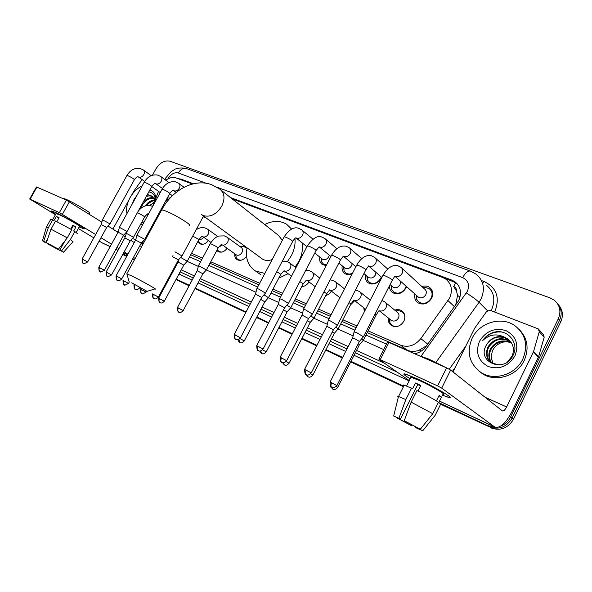 <?xml version="1.0" encoding="UTF-8"?>
<svg xmlns="http://www.w3.org/2000/svg" width="592" height="592" viewBox="0 0 592 592"><rect width="100%" height="100%" fill="white"/><g stroke="black" fill="none" stroke-linecap="round" stroke-linejoin="round"><path stroke-width="0.89" d="M208.391 240.626C205.624 243.993 202.753 245.029 199.77 243.741L197.891 241.484M227.099 248.351C224.272 251.866 221.29 252.947 218.152 251.585L216.85 250.423M246.538 256.247C243.652 259.992 240.53 261.146 237.185 259.71C235.283 258.475 234.484 256.499 234.78 253.79M308.965 282.014C307.13 284.87 304.725 286.417 301.757 286.661M331.387 291.183L328.856 294.157L325.519 295.852M354.689 300.677L350.516 304.887M364.287 311.888L363.836 307.788M394.775 310.149C397.269 309.29 399.548 309.475 401.613 310.696C404.995 313.249 405.749 316.742 403.885 321.182C400.592 326.251 396.507 327.731 391.638 325.615C389.07 323.891 387.967 321.352 388.345 318.008M167.077 201.702L166.352 199.741M205.52 217.471L203.108 216.864M326.207 265.564L322.492 264.624C320.087 262.944 319.192 260.436 319.798 257.091M352.21 273.867C349.561 274.977 347.178 274.903 345.04 273.645C342.524 271.883 341.584 269.271 342.235 265.83M381.618 277.263L381.144 278.336C377.637 283.649 373.411 285.211 368.453 283.013C365.819 281.148 364.85 278.44 365.53 274.888M406.534 286.565L405.912 288.067C402.323 293.506 397.95 295.068 392.785 292.744C390.431 291.123 389.336 288.77 389.514 285.677M421.889 286.535C424.656 285.647 427.165 285.906 429.407 287.312C432.848 290.021 433.61 293.639 431.686 298.183C428.009 303.763 423.48 305.324 418.093 302.867C415.199 300.788 414.141 297.843 414.933 294.039M455.685 305.183L457.527 295.415L456.558 291.183C456.632 288.918 455.67 287.357 453.672 286.484L455.788 282.858M368.091 330.891L400.599 345.173C408.265 347.822 415.007 345.632 420.823 338.594L449.58 298.102C452.924 290.161 451.6 283.797 445.613 279.002L442.705 277.5L232.079 198.831M453.672 286.484L456.558 291.183M367.218 332.593L409.679 351.063L413.889 351.441L418.27 350.693L426.573 345.772M190.735 254.76L201.731 259.614M209.982 263.248L258.859 284.804M272.165 290.672L281.711 294.883M294.527 300.536L305.509 305.376M317.786 310.793L330.314 316.313M341.998 321.463L356.184 327.724M191.512 253.317L202.516 258.149M210.767 261.775L259.673 283.257M272.986 289.111L282.539 293.306M295.356 298.938L306.353 303.77M318.629 309.157L331.165 314.67M342.849 319.798L357.05 326.037M158.508 191.364L152.581 206.438M192.422 184.016L176.09 177.918C172.857 176.86 169.43 177.637 165.804 180.264M370.037 300.003L370.437 299.855M239.96 246.553L244.503 245.946M495.001 427.187L487.645 425.633L489.155 426.728L440.774 403.951L489.155 426.728C498.819 430.118 506.441 427.283 512.028 418.218C506.441 427.283 498.819 430.118 489.155 426.728L440.626 404.247M403.581 386.443L350.827 361.608L403.581 386.443M342.509 357.694L325.837 349.842L342.509 357.694M316.831 345.602L301.861 338.557L316.831 345.602M292.219 334.021L278.832 327.716L292.219 334.021M268.605 322.899L256.691 317.297L268.605 322.899M245.932 312.228L195.138 288.319L245.932 312.228M189.233 285.536L176.098 279.35L189.233 285.536M170.281 276.619L169.593 276.294L170.281 276.619M134.34 259.696L132.66 258.904L134.34 259.696M126.843 256.166L122.855 254.294L126.843 256.166M152.433 175.21L155.844 169.009C159.907 162.667 164.635 160.069 170.022 161.224L549.99 297.865L554.134 300.1C559.988 305.102 561.371 311.34 558.3 318.807L559.544 320.294L512.028 418.218L559.544 320.294C562.274 313.982 561.534 308.343 557.331 303.393C561.534 308.343 562.274 313.982 559.544 320.294L560.772 321.767L513.456 419.343C507.892 428.379 500.292 431.198 490.65 427.816M558.567 304.917C562.755 309.86 563.495 315.477 560.772 321.767M403.433 386.731L350.686 361.882M342.368 357.968L325.704 350.116M316.698 345.876L301.728 338.824M292.085 334.28L278.699 327.975M268.472 323.158L256.558 317.549M245.798 312.48L195.012 288.556M189.107 285.773L175.972 279.587M170.156 276.849L169.467 276.523M134.221 259.918L132.534 259.126M126.718 256.388L123.291 254.693M414.666 353.779C419.328 352.854 423.154 350.383 426.144 346.364L458.719 300.551C462.012 292.714 460.687 286.402 454.752 281.629L451.777 280.09L230.458 197.558M444.688 278.425L453.376 281.674L457.357 283.99M558.3 318.807L510.593 417.079C508.454 421.312 505.198 424.301 500.817 426.048M117.712 250.89L117.046 249.898M487.645 425.633L438.739 402.619M403.729 386.154L350.967 361.327M342.65 357.42L325.977 349.576M316.972 345.336L302.001 338.291M292.359 333.755L278.965 327.457M268.738 322.647L256.824 317.038M246.065 311.977L195.271 288.075M189.366 285.3L176.224 279.121M170.407 276.383L169.719 276.057M134.465 259.474L132.778 258.682M126.962 255.944L122.981 254.072M193.473 183.764L181.078 179.139L178.103 178.666M189.61 256.854L200.599 261.723M208.843 265.379L257.683 287.031M270.981 292.929L280.519 297.162M293.321 302.838L304.303 307.707M316.565 313.146L329.085 318.696M340.755 323.876L354.941 330.158M365.967 335.05L386.421 344.122M472.135 338.276C479.372 322.625 501.402 315.884 514.914 325.718C525.674 334.317 528.316 345.439 522.817 359.092C515.706 374.669 494.246 381.307 481.022 372.516C469.293 363.754 466.326 352.344 472.135 338.276M519.443 329.729C527.613 338.439 529.211 348.673 524.223 360.454C517.142 375.972 495.741 382.58 482.547 373.804L478.839 370.999M486.254 345.232C476.286 362.237 504.68 373.648 512.938 355.614C519.983 343.012 507.24 328.316 493.846 332.267C489.184 333.703 485.507 336.426 482.798 340.452C489.532 334.317 496.925 333.296 504.961 337.388C496.991 335.205 490.783 337.758 486.335 345.062L486.335 345.062C492.019 336.885 499.293 334.983 508.165 339.357L509.749 340.622M514.973 355.866C508.387 366.381 499.441 369.926 488.148 366.5C478.151 360.824 475.272 352.425 479.498 341.295C485.832 331.069 494.601 327.487 505.82 330.558C516.083 335.953 519.132 344.389 514.973 355.866M510.77 341.828L510.415 341.577C501.579 337.211 494.342 339.098 488.696 347.238C486.032 352.987 486.691 357.99 490.664 362.223M510.533 341.517L509.86 341.022C501.01 336.656 493.765 338.55 488.111 346.697C485.122 353.498 486.38 358.967 491.9 363.118L499.715 364.953M507.566 361.838L512.161 355.992C514.729 348.947 513.212 343.219 507.596 338.794L504.961 337.388M511.643 343.153C503.089 339.63 496.214 341.71 491.034 349.384C488.622 354.408 488.925 358.996 491.945 363.148M511.444 342.812C502.786 339.009 495.785 341.022 490.45 348.851C487.978 354.053 488.363 358.752 491.612 362.933M493.114 363.784L491.138 357.057L492.988 363.725M491.138 357.057L492.403 350.797C495.578 344.796 500.617 341.732 507.507 341.614M501.431 332.023C493.839 331.394 487.63 334.206 482.798 340.452M417.049 378.739C433.847 386.376 454.9 398.705 449.409 397.624L442.291 395.145L448.817 397.513C456.254 399.556 434.706 386.761 417.049 378.739L405.779 374.151C402.131 373.212 403.596 374.766 410.175 378.799C404.107 375.091 402.39 373.471 405.024 373.952L417.049 378.739M453.013 371.88L474.629 328.294L486.683 311.422L490.117 310.289L538.298 328.915L539.268 331.742L533.592 351.485L538.631 356.636L512.095 411.373C505.886 423.176 500.144 428.423 494.882 427.121L441.691 388.108L437.621 385.903L446.59 367.861L450.645 370.074L502.356 410.9C503.659 411.211 505.087 409.901 506.641 406.963L533.592 351.485M539.046 329.737L543.241 334.347L544.203 337.144L538.631 356.636M387.449 342.087L388.959 342.442L380.264 359.625L437.621 385.903M380.264 359.625L379.013 359.381L409.272 380.597M388.959 342.442L446.59 367.861M404.247 420.675L420.305 429.267L404.247 420.675L411.144 402.116L416.931 390.528C425.914 394.923 433.1 398.801 438.494 402.16L432.752 413.734L420.305 429.267M419.595 428.911L419.099 429.193L415.429 427.528L415.739 426.906M420.609 385.866L417.76 384.578L400.555 419.018L393.576 415.961L400.555 419.018M403.885 385.829C402.923 385.029 403.048 384.785 404.255 385.096L412.624 388.729L415.495 382.98L420.816 385.451L418.019 391.053M410.611 377.925C409.775 377.193 409.901 376.941 410.981 377.185L419.765 380.686C432.523 386.487 448.077 395.715 442.727 394.265M418.107 355.296L428.882 359.115L445.539 367.403M419.484 429.141L422.755 430.769L435.142 415.325L440.848 403.803L438.665 402.775L441.506 397.04L439.16 395.367L436.422 400.88M440.848 403.803C441.795 404.595 441.669 404.839 440.485 404.536M398.335 397.151C397.269 396.344 397.321 396.122 398.505 396.47L405.838 399.563L398.978 418.056M411.61 388.026L405.838 399.563M422.755 430.769L415.429 427.528M410.633 424.138L410.234 424.938L411.736 425.855L412.276 425.019M411.736 425.855L396.107 417.501L399.26 419.069L399.533 418.529M410.234 424.938L399.26 419.069M452.503 371.539L456.595 374.773M411.144 402.116L432.752 413.734M415.495 382.98L417.76 384.578M438.924 395.841L441.506 397.04M126.954 213.571C126.015 208.554 127.028 203.278 129.981 197.75C133.082 192.289 137.166 188.308 142.235 185.792M148.067 213.904L145.662 215.488M132.223 203.988L134.058 199.43L136.989 195.33M154.246 198.35C149.769 197.809 145.898 199.874 142.62 204.558L140.985 208.258M140.23 207.503L139.86 209.294M152.921 196.825C150.886 195.723 148.659 195.626 146.246 196.544M146.594 195.9L151.278 195.841L152.869 196.781M155.045 200.163L152.174 196.285M153.95 197.913C150.205 197.047 146.609 198.468 143.153 202.175M154.919 200.481C151.848 200.917 149.103 202.605 146.69 205.542M154.956 199.867C151.182 200.118 147.948 202.124 145.247 205.883M150.005 205.55L151.189 204.247M149.917 205.535L154.275 202.131M149.82 190.025C153.306 190.987 155.304 193.554 155.814 197.721L155.851 198.12M155.341 199.408C154.801 195.071 152.625 192.563 148.799 191.882M147.423 194.391L151.278 195.841M144.241 221.793L141.532 222.636M142.946 224.153L140.563 224.405M149.709 192.06L148.747 191.986M131.698 282.798L147.097 291.36L131.698 282.798M126.954 274.081L130.913 275.517C140.696 280.253 159.159 290.62 154.882 288.955M282.31 240.337L278.499 235.401L221.208 190.261M264.676 224.509C272.749 220.513 280.053 220.416 286.595 224.22L291.627 229.119M294.942 238.443C295.519 244.133 294.328 249.868 291.36 255.648L287.372 261.671M302.083 242.801C303.134 248.877 302.046 255.078 298.827 261.405L295.119 267.081M261.346 258.245L262.663 259.207C265.445 260.783 268.605 260.909 272.157 259.592M264.846 273.445L255.47 270.988C247.996 266.03 245.177 258.297 247.027 247.789M288.097 273.704L278.751 278.136M255.47 270.988L260.872 274.784M416.257 295.216L416.694 299.345L419.173 302.312C423.924 304.473 427.912 303.104 431.154 298.19C432.848 294.194 432.175 290.998 429.141 288.615L425.33 287.475L423.191 287.734M417.649 296.451L418.529 297.243C421.393 298.546 423.805 297.717 425.759 294.757C426.78 292.337 426.381 290.413 424.545 288.977L401.909 268.191M363.451 336.789L356.436 332.534L354.06 331.971M336.929 385.533L359.411 341.466L354.334 338.417L352.603 337.958M391.06 285.418L391.549 289.495L393.865 292.204C398.416 294.254 402.271 292.877 405.431 288.089L406.134 286.217M392.296 286.491L393.088 287.172C395.826 288.408 398.15 287.579 400.059 284.685L400.481 281.185M337.403 325.186L330.432 320.968L328.234 320.45M311.281 372.812L333.429 329.751L326.784 326.303M366.833 275.983L367.358 280.009L369.526 282.488C373.9 284.426 377.622 283.057 380.708 278.381L381.285 276.975M367.913 276.901L368.624 277.493C371.258 278.662 373.5 277.833 375.365 275.014L375.935 272.35M308.624 318.4L312.413 314.056L305.509 309.882L303.467 309.401M286.706 360.624L308.528 318.526L302.031 315.136M344.455 267.658L345.092 268.183C347.622 269.286 349.791 268.465 351.611 265.704L352.196 263.647M288.482 303.393L281.607 299.249L279.705 298.805M263.129 348.94L284.641 307.759L278.277 304.421M343.523 266.888L344.078 270.862L346.113 273.141C348.015 274.259 350.146 274.311 352.499 273.304M321.863 258.756L322.44 259.215C324.867 260.265 326.976 259.444 328.752 256.75L329.285 255.159M261.79 297.31L265.468 293.144L258.652 289.037L256.884 288.622M240.507 337.721L261.708 297.421L255.47 294.128M321.079 258.119L321.656 262.034L323.565 264.136L326.518 264.964M178.518 259.799L181.996 255.959L174.966 251.815M158.412 297.014L178.458 259.881L172.642 256.765M144.737 239.346L136.959 235.15M121.767 278.847L141.273 243.12L135.642 240.071M123.713 235.105L127.058 231.479L119.406 227.328M104.414 270.241L123.661 235.172L118.111 232.168M110.023 223.88L102.46 219.78M87.66 261.93L106.656 227.506L101.18 224.531M167.617 197.913L167.876 200.695M167.699 197.972L170.215 197.987M404.676 319.036C405.194 315.743 404.21 313.242 401.739 311.525L398.016 310.511L395.685 310.889M390.757 319.924L391.497 320.516C394.25 321.715 396.559 320.879 398.423 318.015C399.482 315.499 399.052 313.523 397.136 312.088L385.459 302.49M359.507 344.633L363.296 340.237L361.675 338.816M337.706 387.331L359.411 344.766L358.234 343.767M389.262 318.733L389.884 322.677L392.392 325.504C394.442 326.673 396.677 326.777 399.112 325.822M338.143 328.96L335.716 327.095M312.909 375.01L334.302 333.377L332.312 331.927M364.753 308.506L364.857 310.77M310.289 322.329L313.967 318.119L310.83 315.876M289.111 363.177L310.208 322.448L307.455 320.598M290.776 307.722L286.942 305.117M266.259 351.818L287.061 311.947L283.605 309.742M268.465 297.717L264.01 294.801M244.289 340.903L264.802 301.853L260.702 299.337M301.824 286.535L303.37 286.417M246.96 248.1L243.741 246.598L241.802 246.842M236.053 254.693L236.408 254.945C238.509 255.788 240.367 254.982 241.973 252.518C242.979 250.283 242.727 248.596 241.218 247.463L227.291 237.37M206.423 269.9L198.505 265.682M183.231 310.556L202.923 273.785L197.18 270.729M235.675 254.419L236.378 258.06L237.962 259.651L240.988 260.243M183.831 265.024L187.213 261.287L180.678 257.416M164.347 301.165L183.772 265.105L178.125 262.078M217.242 249.683L218.936 251.541L221.689 252.111M218.603 247.227L222.385 245.014M198.475 240.389L199.149 242.32L200.547 243.697L203.063 244.244M199.141 239.205C200.762 239.716 202.286 239.101 203.715 237.348M144.589 241.255L143.405 240.781M130.284 240.759L133.54 237.214L126.096 233.196M111.555 274.925L130.233 240.818L124.838 237.903M55.478 212.484C65.446 216.983 87.202 229.511 84.02 228.875L79.165 226.928L83.842 228.852C88.09 230.044 65.786 217.138 55.478 212.484L51.948 211.041C50.557 210.708 51.815 211.766 55.737 214.2C52.066 211.921 50.72 210.848 51.704 210.981L55.478 212.484M135.094 258.319L133.496 257.557M102.867 243.245L99.16 241.092M127.931 254.168L124.179 251.881M118.925 248.684L116.92 247.463M111.511 244.17L100.995 237.769M95.66 234.521L59.385 212.646L66.385 200.118L101.831 222.148M36.438 186.998L36.911 187.116L30.081 199.223L59.385 212.646M30.081 199.223L55.448 214.718M93.81 237.866L78.292 228.505M36.911 187.116L66.385 200.118M108.01 226.033L118.015 232.338M123.373 235.705L125.141 236.815M130.691 240.308L134.28 242.565M139.712 245.983L141.651 246.302M142.11 179.568L134.021 190.816L131.698 194.997M112.902 229.119L128.582 200.644M46.391 242.668L58.475 249.114L46.391 242.668L50.986 229.156L55.537 221.016L71.773 229.726L67.251 237.858L58.475 249.114M71.321 229.467L73.371 225.781L72.749 225.389M65.15 240.552L59.881 250.016L61.131 250.89L60.473 250.364M72.431 225.966L73.097 226.27M50.801 219.232L54.05 220.483L56.314 216.435L59.067 217.715L56.854 221.667M56.018 213.69L58.911 214.563C66.371 217.937 82.495 227.261 79.446 226.418L76.139 232.382M62.019 198.194L65.505 199.053C74.318 202.849 93.099 213.986 89.399 213.194M59.881 250.016L61.583 250.86L70.322 239.656L74.829 231.546L73.689 231.013L75.939 226.973L72.89 225.138L70.685 229.104M74.829 231.546L77.5 233.692M70.322 239.656L73.06 241.691M46.331 227.291L48.241 227.839L43.667 241.314L45.614 242.409L47.826 238.45M52.784 219.728L48.241 227.839M61.583 250.86L63.551 252.199L60.369 250.549M57.861 248.81L57.646 249.195L59.526 250.253L60.229 249.41M59.526 250.253L47.693 243.941L49.343 244.77L49.55 244.392M47.856 243.497L47.693 243.941M46.42 242.683L44.578 242.195L42.461 240.774L43.667 241.314M57.646 249.195L49.343 244.77M46.235 243.016L45.614 242.409M50.986 229.156L67.251 237.858M56.314 216.435L58.911 217.997M73.371 225.781L75.939 226.973M72.365 226.092L72.986 226.47M454.538 306.774L448.033 300.655M409.479 351.493L409.679 351.063M419.721 350.212L421.112 351.189M457.527 295.415L460.028 297.058M427.727 344.159L420.823 338.594M407.296 350.264L400.599 345.173M513.456 419.343L510.593 417.079M124.091 255.152L122.81 254.375M453.376 281.674L451.777 280.09M421.156 356.051L467.414 291.286C469.848 284.959 468.272 280.408 462.685 277.648L216.916 187.198M462.685 277.648C465.334 272.771 467.946 270.596 470.522 271.114L475.961 274.096C483.657 280.438 485.366 288.704 481.096 298.901L479.054 302.275L487.416 310.689M206.416 183.335L178.303 172.99C174.433 172.124 171.051 173.959 168.158 178.488L167.936 178.895M165.242 179.85L166.5 179.768M482.302 280.86L484.182 281.548L483.694 282.34M484.182 281.548C496.562 287.579 500.144 297.547 494.927 311.459L494.638 312.028M491.057 310.652L491.604 309.616C495.756 299.656 494.039 291.553 486.461 285.292M455.211 367.454L452.362 371.428M409.124 380.893L354.038 355.311M345.706 351.441L329.004 343.686M319.983 339.497L304.984 332.534M295.319 328.042L281.91 321.819M271.661 317.06L259.733 311.518M248.943 306.508L198.054 282.88M192.141 280.134L178.969 274.015M173.145 271.314L172.457 270.995M466.392 292.981C471.972 296.511 476.19 299.611 479.054 302.275L435.941 362.408M449.261 369.201L465.741 346.224M384.645 363.325L356.532 350.412M348.192 346.579L331.468 338.898M322.433 334.746L307.411 327.842M297.732 323.402L284.301 317.231M274.044 312.517L262.093 307.026M251.289 302.061L200.318 278.647M194.398 275.924L181.204 269.863M175.373 267.184L174.684 266.866M173.597 268.879L174.285 269.197M180.116 271.883L193.295 277.974M199.215 280.704L250.15 304.229M260.939 309.209L272.882 314.729M283.139 319.465L296.562 325.659M306.227 330.129L321.241 337.055M330.269 341.229L346.986 348.947M355.318 352.795L397.232 372.153M187.139 261.368L198.32 266.385M206.334 269.982L255.966 292.256M268.361 297.813L278.78 302.497M290.665 307.825L302.542 313.153M313.864 318.237L327.302 324.268M338.017 329.078L353.135 335.856M363.185 340.37L383.668 349.561M164.909 179.605L165.76 177.903L171.095 171.636L175.084 169.194C175.121 169.12 179.243 167.048 186.317 168.52C183.276 167.751 180.604 169.238 178.303 172.99M182.736 180.397L181.078 179.139M439.501 401.073L494.387 426.817M485.018 397.225L506.641 406.963M538.454 357.102L533.414 351.951M450.645 370.074L441.691 388.108M544.203 337.144L539.268 331.742M201.546 214.622L203.404 215.643C210.441 217.449 216.561 214.289 221.763 206.171C225.293 198.527 224.59 192.822 219.662 189.048L211.81 184.763C194.664 178.125 172.598 189.484 161.764 209.79L161.364 210.523M189.144 225.604C193.895 226.322 176.083 215.118 166.012 211.122L161.764 209.79L126.888 273.696M331.705 382.698C330.713 384.926 330.706 386.465 331.683 387.323L331.712 387.338C331.424 386.243 332.008 390.143 336.892 385.599L330.07 382.025M354.127 331.69L352.669 337.788L330.107 381.958C330.055 386.021 330.565 387.804 331.624 387.294L331.786 387.375M395.656 276.464C398.372 277.019 400.54 275.968 402.16 273.319C403.248 270.796 402.849 268.798 400.969 267.325L397.817 265.712C392.57 264.476 387.627 267.68 382.987 275.332L382.772 275.746M363.577 336.537L392.17 280.482C392.614 279.713 390.343 278.21 385.355 275.968L382.987 275.332L354.157 331.69M306.094 370C305.117 372.176 305.139 373.693 306.145 374.558L306.168 374.573C305.901 373.804 307.396 377.097 311.244 372.879L304.577 369.378M337.521 324.949L365.701 270.144C366.071 269.375 363.814 267.88 358.93 265.682L356.732 265.09L328.316 320.191L326.851 326.148L304.614 369.312C304.902 377.703 307.019 373.478 306.168 374.573L306.242 374.618M369.393 266.311C371.998 266.829 374.1 265.793 375.691 263.203C376.771 260.717 376.401 258.771 374.581 257.35L371.428 255.759C366.019 254.641 361.12 257.749 356.732 265.09L356.532 265.475M303.526 309.157L302.09 314.988L280.179 357.191C280.475 365.464 282.51 361.224 281.688 362.341L281.688 362.341C281.429 361.586 282.895 364.813 286.669 360.691L280.149 357.257M281.548 357.834C280.593 359.958 280.638 361.46 281.666 362.326L281.77 362.385M343.382 256.21L344.196 256.573C346.705 257.061 348.74 256.04 350.301 253.502C351.382 251.06 351.034 249.151 349.28 247.789L346.12 246.205C340.548 245.214 335.694 248.233 331.557 255.263L331.372 255.626M312.546 313.849L340.326 260.243C340.622 259.459 338.38 257.979 333.599 255.818L331.557 255.263L303.548 309.157M258.016 346.165C257.076 348.244 257.135 349.724 258.186 350.597L258.216 350.612C257.957 349.872 259.385 353.032 263.1 348.999L256.713 345.624M279.757 298.568L278.336 304.281L256.743 345.565C257.032 353.69 259.015 349.509 258.216 350.612L258.297 350.649M319.14 246.82L320.006 247.219C322.418 247.685 324.394 246.672 325.933 244.193C326.999 241.78 326.688 239.923 324.986 238.606L321.811 237.037C317.527 235.29 312.724 238.221 307.396 245.835L307.218 246.176M288.585 303.193L315.98 250.734C316.202 249.942 313.975 248.477 309.29 246.353L307.396 245.835L279.779 298.575M235.424 334.961C234.506 337.003 234.58 338.461 235.653 339.334L235.675 339.349C235.35 338.631 236.926 341.695 240.478 337.773L234.21 334.458M256.935 288.408L255.529 294.002L234.24 334.406C234.528 342.383 236.46 338.254 235.675 339.349L235.757 339.394M292.759 241.292C294.35 238.909 295.401 237.747 295.904 237.806L296.762 238.236C299.086 238.672 301.002 237.673 302.519 235.239C303.578 232.871 303.289 231.05 301.639 229.777L298.464 228.223C293.913 226.662 289.155 229.511 284.182 236.785L284.019 237.096M265.586 292.966L292.596 241.61C292.759 240.803 290.539 239.353 285.951 237.259L284.182 236.785L256.958 288.415M153.461 294.32C152.61 296.207 152.736 297.584 153.861 298.464L153.89 298.479C153.631 297.798 154.926 300.677 158.39 297.051L152.544 293.935M152.558 293.898C152.581 300.928 154.697 297.658 153.89 298.479L153.972 298.523M134.976 285.152L134.843 285.085C133.999 286.935 134.147 288.297 135.279 289.177L135.302 289.192C135.057 288.519 136.293 291.353 139.734 287.801L139.216 287.431M134.843 285.085L133.999 284.693C133.999 291.575 136.101 288.393 135.302 289.192L135.383 289.229M116.89 276.183C116.062 278.003 116.217 279.343 117.357 280.223L117.386 280.238C117.135 279.572 118.363 282.362 121.752 278.876L116.076 275.85M144.803 239.227L169.697 193.614C169.519 192.77 167.381 191.401 163.274 189.492L162.09 189.174L137.011 235.009L135.679 239.989L116.099 275.813C116.113 282.584 118.163 279.446 117.386 280.238L117.468 280.275M173.656 190.543L174.411 190.927C176.298 191.246 177.926 190.321 179.295 188.152C180.308 185.999 180.146 184.393 178.791 183.35L175.543 181.848C170 181.034 165.516 183.468 162.09 189.174L161.979 189.373M99.567 267.591C98.753 269.375 98.916 270.707 100.063 271.58L100.092 271.595C99.73 272.535 101.165 272.091 104.399 270.27L98.805 267.281M119.443 227.195L118.148 232.086L98.82 267.244C98.834 273.896 100.862 270.825 100.092 271.595L100.174 271.632M155.755 183.631L156.473 183.994C158.301 184.297 159.884 183.379 161.239 181.248C162.245 179.132 162.097 177.563 160.787 176.549L157.524 175.054C152.026 174.233 147.586 176.616 144.211 182.195L144.1 182.388M127.139 231.368L151.707 186.584C151.485 185.74 149.354 184.378 145.321 182.499L144.211 182.195L119.458 227.202M82.843 259.303C82.044 261.057 82.214 262.367 83.368 263.233L83.398 263.248C83.058 264.158 84.471 263.729 87.646 261.96L82.125 259.007M101.217 224.464L82.14 258.978C82.14 265.542 84.145 262.463 83.398 263.248L83.479 263.292M138.461 176.949L139.15 177.297C140.918 177.585 142.465 176.675 143.797 174.581C144.796 172.494 144.663 170.955 143.39 169.971L140.119 168.483C134.658 167.669 130.27 170 126.94 175.469L126.836 175.646M110.075 223.776L134.332 179.798C134.066 178.954 131.949 177.6 127.983 175.75L126.94 175.469L102.505 219.654L101.21 224.457M331.92 387.442L332.66 389.07C332.393 388.315 333.888 391.571 337.669 387.397L336.271 386.495M330.773 386.643L332.726 389.107M379.672 310.844C382.277 311.444 384.363 310.46 385.94 307.884C387.035 305.317 386.606 303.304 384.667 301.846L381.951 300.521M363.436 340.015L376.164 315.055L375.15 313.849M306.19 374.588L307.958 376.704C307.699 375.957 309.157 379.146 312.872 375.069L310.659 373.722M307.189 374.928L308.032 376.741M354.504 300.299C357.006 300.862 359.033 299.885 360.58 297.369C361.668 294.838 361.268 292.877 359.396 291.471L355.518 289.947M338.254 328.745L350.804 304.318C351.382 304.295 350.782 303.733 348.999 302.63M283.464 362.748L284.256 364.835C283.894 364.11 285.544 367.195 289.081 363.236L286.114 361.497M282.495 362.644L284.33 364.872M330.329 290.161C332.741 290.702 334.702 289.732 336.226 287.268C337.299 284.782 336.937 282.865 335.131 281.511L332.63 280.268L330.121 279.935M314.086 317.926L326.466 294.017C327.05 293.95 326.199 293.247 323.913 291.915M259.696 351.004L261.494 353.431C261.139 352.721 262.752 355.748 266.23 351.87L262.559 349.776M260.717 350.901L261.568 353.476M315.218 286.706L307.093 280.423C309.416 280.934 311.325 279.979 312.82 277.559C313.886 275.117 313.553 273.245 311.806 271.935L309.29 270.707L305.687 270.448M290.872 307.537L303.089 284.116C303.637 283.997 302.556 283.176 299.841 281.651M238.939 339.327L239.612 342.479C239.264 341.776 240.848 344.744 244.267 340.955L239.96 338.528M237.799 339.704C239.878 344.255 239.649 341.813 239.612 342.479L239.686 342.516M284.049 270.729L284.737 271.055C286.979 271.536 288.837 270.596 290.309 268.22C291.368 265.823 291.057 263.995 289.37 262.73L286.846 261.501L282.162 261.442M268.553 297.547L280.608 274.599C281.096 274.422 279.801 273.489 276.716 271.802M178.414 307.936C177.57 309.801 177.681 311.155 178.747 311.999L178.777 312.014C178.525 311.333 179.776 314.189 183.209 310.593L177.437 307.529M197.232 270.633L177.459 307.492C177.792 314.848 179.472 310.992 178.777 312.014L178.851 312.051M236.408 254.945L222.511 244.97C224.531 245.384 226.24 244.474 227.639 242.239C228.675 239.96 228.431 238.243 226.914 237.096L224.353 235.882L218.84 236.03C217.812 236.326 214.274 237.34 210.264 243.704L210.167 243.889M206.497 269.76L218.078 248.122C217.967 247.471 215.828 246.154 211.655 244.163L210.264 243.704L198.557 265.519L197.225 270.633M159.559 298.56C158.723 300.396 158.848 301.728 159.929 302.571L159.958 302.586C159.714 301.92 160.943 304.725 164.324 301.202L158.641 298.183M178.177 261.99L158.663 298.146C159.019 305.405 160.624 301.572 159.958 302.586L160.032 302.63M211.004 242.454L203.234 236.896C205.187 237.288 206.852 236.386 208.229 234.188C209.257 231.946 209.035 230.266 207.57 229.163L204.995 227.95C202.027 227.18 199.082 227.772 196.159 229.74M187.294 261.161L198.727 239.93C198.697 239.368 196.685 238.11 192.696 236.156M141.37 289.525C140.556 291.316 140.689 292.64 141.777 293.484L141.806 293.499C141.451 294.446 142.879 293.995 146.106 292.145L140.511 289.162M140.955 288.341L140.533 289.133C140.607 295.889 142.561 292.692 141.806 293.499L141.88 293.536M123.817 280.793C123.01 282.562 123.158 283.864 124.253 284.708L124.283 284.722C123.943 285.64 125.356 285.196 128.523 283.398L123.01 280.46M123.025 280.43C123.069 287.09 125.023 283.901 124.283 284.722L124.357 284.759M155.541 220.446L155.134 220.291M126.947 231.598L124.868 237.829L106.123 272.024C106.153 278.566 108.084 275.443 107.352 276.249L107.352 276.249C107.026 277.145 108.417 276.716 111.54 274.954L106.101 272.054M106.863 272.372C106.072 274.103 106.227 275.391 107.33 276.235L107.433 276.286M133.607 237.111L144.611 217.012C144.322 216.324 142.228 215.051 138.336 213.179L137.307 212.824M101.831 242.705L110.164 246.612M115.906 249.306L118.037 250.305M123.61 252.917L127.598 254.789M115.803 230.939L118.171 232.005M124.105 234.684L125.534 235.32M132.423 238.428L135.701 239.901M69.412 201.754L62.412 214.274M429.407 287.312L431.161 288.948M401.613 310.696L403.019 311.866M123.772 254.989L122.796 254.397M456.343 283.213L454.752 281.629M141.769 242.572L142.08 245.377M470.522 271.114L186.317 168.52M507.596 338.794L508.165 339.357M509.853 341.022L510.415 341.577M481.022 372.516L482.547 373.804M439.471 401.132L494.882 427.121M387.538 341.917L378.85 359.07M419.099 429.193L419.314 428.771M406.615 385.903L410.981 377.185M398.542 396.485L404.255 385.096M393.761 415.673L398.505 396.47M155.4 199.26L155.814 197.721M129.078 281.577L126.843 273.682M262.663 259.207L201.635 214.652M147.282 291.301L154.83 288.94M430.68 290.043L432.508 291.745M423.458 287.978L425.33 287.475M359.514 341.318L363.429 336.781M419.173 302.312L421.09 303.999M417.012 295.889L416.694 299.345M418.529 297.243L394.997 276.309M392.378 280.06L394.901 276.064M387.693 269.034L375.424 258.097M333.533 329.618L337.381 325.178M393.865 292.204L395.752 293.824M391.682 285.966L391.549 289.495M393.088 287.172L390.076 284.574M381.884 277.493L368.638 266.037M365.9 269.76L368.609 265.904M361.771 258.615L350.027 248.433M369.526 282.488L371.376 284.034M367.329 276.405L367.358 280.009M368.624 277.493L363.947 273.556M355.873 266.755L343.375 256.218M340.511 259.881L343.39 256.151M336.885 248.677L325.659 239.168M284.73 307.64L288.459 303.393M346.113 273.141L347.918 274.614M343.9 267.199L344.078 270.862M345.092 268.183L338.868 263.055M330.913 256.506L319.192 246.849M316.15 250.401L319.169 246.797M312.983 239.168L302.246 230.281M323.565 264.136L325.326 265.542M321.338 258.327L321.656 262.034M322.44 259.215L314.774 253.036M306.937 246.716L296 237.888M203.552 216.036L182.084 255.818M172.686 256.669L173.005 255.441M184.001 187.264L179.132 183.609M173.56 190.506L176.172 192.393M141.333 243.046L144.722 239.346M169.808 193.406C171.665 190.95 172.879 189.973 173.441 190.476M168.92 182.58L161.098 176.779M155.622 183.572L162.474 188.508M172.405 195.73L169.638 193.717M151.811 186.391C153.624 184.001 154.852 183.046 155.489 183.535M151.16 175.669L143.678 170.185M138.284 176.875L144.677 181.411M106.701 227.446L110.008 223.88M167.24 198.105L167.973 200.57M160.217 192.592L151.818 186.554M134.428 179.62C136.197 177.289 137.44 176.364 138.151 176.838M403.056 312.62L404.151 313.531M395.989 311.14L398.016 310.511M379.087 310.541L376.312 314.752M392.392 325.504L393.562 326.421M389.987 319.31L389.884 322.677M391.497 320.516L379.206 310.733M370.266 300.188L360.099 292.034M353.898 299.981L350.945 304.044M334.399 333.252L338.121 328.952M365.338 308.965L365.353 309.794M365.656 309.209L353.942 300.092M344.477 288.852L335.76 282.007M329.7 289.843L326.599 293.758M339.919 297.687L329.7 289.895M319.724 278.033L312.369 272.372M306.441 280.097L303.215 283.879M287.135 311.843L290.761 307.714M295.941 267.702L289.88 263.114M284.071 270.722L280.726 274.377M264.883 301.757L268.45 297.717M291.493 276.205L284.123 270.773M246.568 247.7L246.982 248.004M240.574 246.997L243.741 246.598M221.793 244.622C221.785 243.83 220.579 244.933 218.174 247.944M202.982 273.704L206.408 269.893M237.962 259.651L238.894 260.31M235.542 254.331L236.378 258.06M217.745 236.445L207.91 229.407M202.501 236.541C202.375 235.786 201.147 236.859 198.816 239.76M218.936 251.541L219.832 252.162M217.316 249.543L217.449 250.061M178.17 261.99L178.821 259.459M198.638 228.394L197.373 227.498M200.547 243.697L201.406 244.289M198.572 240.211L199.149 242.32M146.128 292.108L146.638 291.168M157.146 216.613L158.9 215.037M142.021 245.606L143.249 240.959M128.538 283.368L129.33 281.918M160.602 211.914L159.951 211.47M148.54 213.927L148.518 213.919C148.126 213.231 146.846 214.215 144.685 216.872M137.906 211.736C141.429 206.749 145.728 204.743 150.819 205.735L152.625 206.46M102.512 243.075L110.142 246.657M115.884 249.35L118.008 250.349M123.587 252.962L127.569 254.834M133.392 257.564L134.169 257.927M36.467 186.954L29.644 199.053M52.673 219.676L56.151 213.46M42.461 240.774L46.391 227.076L50.927 219.01M63.625 252.118L73.045 241.691"/></g></svg>
